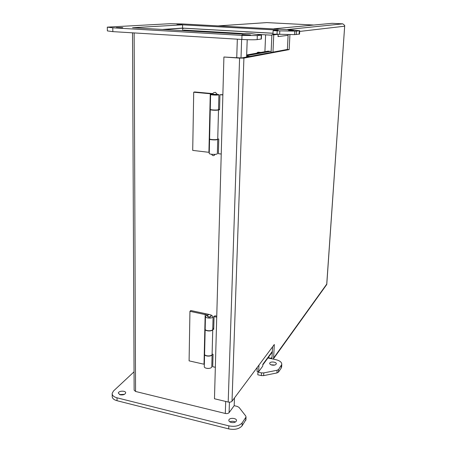 <?xml version="1.0" encoding="UTF-8"?>
<svg xmlns="http://www.w3.org/2000/svg" width="452" height="452" viewBox="0 0 452 452"><rect width="100%" height="100%" fill="white"/><g stroke="black" fill="none" stroke-linecap="round" stroke-linejoin="round"><path stroke-width="0.68" d="M209.276 152.364L192.71 150.397L193.71 92.214L194.642 91.965L212.96 93.637M217.361 153.561L217.355 153.703C217.113 154.816 208.604 154.437 209.253 153.347L209.587 139.075M216.655 94.084L218.904 94.705C218.666 95.417 209.971 95.056 210.626 94.355L212.892 94.027M212.898 93.993L193.71 92.214M212.881 94.451C213.937 94.824 215.192 94.875 216.644 94.609L216.644 94.564M208.914 152.301L210.27 93.677M217.706 139.12L217.734 139.306C217.491 140.323 208.937 139.945 209.587 138.95L209.621 138.894M210.621 94.445L210.276 109.22C209.626 110.017 218.276 110.39 218.514 109.57L218.514 109.469M218.519 109.327L219.559 109.429M222.859 94.965L219.949 94.711L222.87 94.632M221.231 154.019L218.384 153.686L218.768 139.058L217.745 138.945M219.949 94.711L219.548 109.808L218.356 109.695M218.276 109.729L218.508 109.808C218.271 110.627 209.621 110.26 210.276 109.457L210.333 109.39M210.27 109.559L209.592 138.713C208.943 139.713 217.502 140.086 217.74 139.069L218.519 109.779M204.355 364.306L189.094 360.86L189.942 311.321L190.817 310.53L209.022 314.428M211.785 366.504L211.773 366.804C211.519 369.199 203.677 368.792 204.304 366.414L204.581 354.458M210.468 314.863L211.417 315.151L213.09 316.688C212.835 318.807 204.835 318.406 205.468 316.31L207.411 315.033L207.773 315.327M207.875 315.163L189.942 311.321M207.547 316.406C208.502 317.417 209.655 317.479 211.011 316.575L211.016 316.457M204.022 364.188L205.174 314.343M212.107 354.311L212.095 354.554C211.847 356.854 204.072 356.504 204.581 354.215M205.462 316.569L205.174 328.92C204.541 331.084 212.502 331.486 212.756 329.299L212.768 329.028M212.785 328.231L213.739 328.423M216.728 317.151L214.056 316.62L214.875 315.807L216.757 316.18M215.344 367.301L212.722 366.719L213.056 354.278L212.107 354.074M214.056 316.62L213.717 329.429L212.762 329.237M213.09 316.688L212.751 329.502C212.502 331.672 204.632 331.31 205.163 329.158M205.163 329.395L204.592 353.972C203.965 356.278 211.841 356.684 212.101 354.357L212.762 329.423M292.698 29.973L182.602 23.956L169.997 23.713L107.31 27.131L112.791 27.809L241.984 35.386L257.318 35.584L261.301 35.132L250.979 33.555L246.555 33.301L240.063 33.956L132.543 27.719L182.585 24.832L278.229 30.098L273.132 30.612L277.183 30.838L296.405 31.143L299.716 30.73L292.698 29.973M176.941 24.267L182.054 24.312L176.941 24.267M288.63 30.408L293.484 30.448L288.63 30.408M116.424 27.612L122.769 27.628L116.424 27.612M244.651 35.103L241.814 34.747C242.091 34.448 251.306 34.838 250.628 35.12L244.651 35.103M273.132 30.612L272.974 34.103L294.574 34.629L299.535 34.058M182.585 24.832L182.54 28.097L273.014 33.228M162.398 29.453L182.54 28.097M107.31 27.21L107.361 30.905L112.836 31.634L241.848 39.454C248.911 39.832 254.018 39.883 257.16 39.612L261.352 39.013M258.284 371.617L257.934 372.092L261.476 372.877L263.782 372.911L277.104 370.25L278.596 369.459L281.765 364.487C281.884 362.284 279.89 360.673 275.782 359.645L267.917 357.967M134.052 371.81L113.542 390.94L112.175 393.325C112.068 395.381 113.678 396.879 117 397.811L228.825 425.863C234.904 426.982 239.357 425.965 242.193 422.812L246.035 417.004L245.758 416.015L239.068 407.421L237.249 406.41L234.181 405.67L229.085 412.642C228.266 413.501 227.006 413.778 225.311 413.473L135.56 391.466L134.131 390.155L132.521 32.826M271.929 365.08C270.392 364.691 269.652 364.092 269.703 363.278C269.946 361.199 276.833 361.854 276.279 363.905C275.726 365.024 274.274 365.414 271.929 365.08M120.136 394.811L118.317 393.127C118.458 390.641 126.142 390.477 125.656 392.969C124.888 394.573 123.046 395.189 120.136 394.811M231.232 422.462C229.565 421.976 228.774 421.213 228.853 420.162C229.175 417.365 237.153 417.993 236.464 420.761C235.758 422.326 234.017 422.891 231.232 422.462M257.934 372.092L257.809 374.798L261.352 375.589L263.657 375.623L276.963 372.94L278.455 372.149L281.234 368.052L281.658 366.527M112.181 394.054L112.209 396.201C112.107 398.268 113.718 399.771 117.034 400.715L228.718 428.897C234.791 430.021 239.244 428.993 242.074 425.824L245.928 419.665M274.839 365.03L271.002 364.798M124.458 394.33L119.548 394.619M235.39 422.049C233.565 421.078 231.712 421.021 229.819 421.874M289.93 34.567L289.173 49.607L243.91 58.105L232.017 401.229L274.302 344.492L273.618 358.041L273.24 359.108M326.485 284.873L326.762 284.444M272.584 346.791L271.963 357.99L271.217 358.289L268.16 357.639M232.017 401.229C231.192 402.077 229.921 402.348 228.198 402.043L214.474 398.76L223.909 57.014L239.594 58.11L228.198 402.043M243.91 58.105L239.594 58.11M289.173 49.607L287.393 49.494L241.837 57.958M240.402 57.958L223.909 57.014M288.353 29.736L273.935 28.945M288.139 34.544L287.393 49.494M273.618 358.041L326.739 284.105L344.718 25.431L342.814 23.849L332.101 23.312L273.94 28.792M344.718 25.431L344.622 26.199L299.676 31.431M265.612 34.832L264.906 51.709L265.612 34.832M163.415 29.51L182.727 28.205L182.698 30.629M313.778 25.035L266.787 22.6L218.09 25.894M243.843 33.572L183.868 30.114L183.088 30.651M182.727 28.205L181.755 28.148M272.353 351.402L262.832 364.34L262.748 366.12L258.663 371.697L257.03 371.341L257.205 367.431M258.663 371.697L258.962 365.075M263.177 363.871L262.804 364.956M182.727 28.487L184.348 28.199M273.014 33.29L183.896 28.227M278.076 35.058L278.375 36.555L278.008 36.533M278.11 34.386L278.008 36.601L288.099 35.318M272.974 52.116L273.748 34.844L277.76 34.369M271.104 52.466L271.889 34.736L275.895 34.267M271.867 35.194L257.018 34.335M234.187 405.664L234.464 397.952M246.594 57.014L247.21 39.703M271.889 34.736L273.748 34.844M260.979 52.409L257.922 52.206L257.03 53.116M257.386 52.505L256.849 53.144M271.16 51.245L246.639 55.681M250.171 56.41L246.628 56.104M287.393 49.443L250.176 56.347M246.651 55.319L269.454 51.223L269.443 51.556M246.668 54.963L268.115 51.138L269.454 51.223M236.051 57.658L241.441 57.969L249.532 56.528M249.538 56.466L246.622 56.268M216.655 94.191L216.514 94.304C214.813 94.479 213.604 94.406 212.892 94.072C212.756 93.078 213.598 92.513 215.418 92.366C216.593 93.491 217.005 94.112 216.655 94.231L216.644 94.609M211.022 316.14L210.881 316.485C209.304 317.14 208.197 317.005 207.553 316.084C207.265 315.807 207.734 315.259 208.965 314.439C210.581 314.835 211.265 315.445 211.016 316.259L211.011 316.575M299.32 30.809L299.139 34.216M296.405 31.143L296.224 34.595M294.755 31.171L294.574 34.629M279.799 30.934L279.635 34.425M277.183 30.838L277.025 34.329M261.301 35.132L261.137 39.098M257.318 35.584L257.16 39.612M241.984 35.386L241.848 39.454M112.791 27.809L112.836 31.634M281.376 365.391L281.234 368.052M278.596 369.459L278.455 372.149M277.104 370.25L276.963 372.94M263.782 372.911L263.657 375.623M261.476 372.877L261.352 375.589M245.837 417.473L245.713 420.456M242.193 422.812L242.074 425.824M228.825 425.863L228.718 428.897M117 397.811L117.034 400.715M342.814 23.849L287.489 29.527M272.07 357.114L271.217 358.289M185.693 30.804L190.072 30.47M218.209 25.9L266.787 22.6M135.56 391.466L134.142 32.923M225.311 413.473L225.701 401.444M236.746 57.466L237.334 39.183M229.085 412.642L229.435 402.178M241.012 57.941L241.634 39.443M212.892 94.112L212.881 94.491M211.496 154.256C212.768 156.064 213.965 156.098 215.079 154.352M217.355 153.703L217.734 139.306M218.514 109.57L218.904 94.705M218.508 109.808L217.74 139.069M207.553 316.202L207.541 316.524M207.152 368.42L208.841 368.436M211.773 366.804L212.095 354.554M212.751 329.502L212.101 354.357M299.529 34.126L299.716 30.73M261.352 39.047L261.51 35.087M281.624 367.143L281.765 364.487M245.916 419.981L246.035 417.004M228.842 420.524L228.853 420.162M273.387 358.877L326.706 284.562M326.779 284.302L344.701 25.798M272.324 351.972L262.934 364.753M183.67 28.227L184.218 28.193"/></g></svg>
